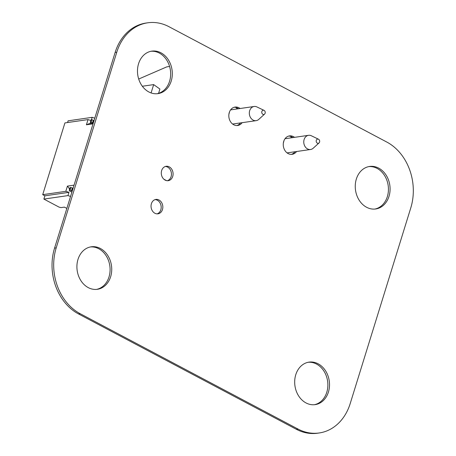 <?xml version="1.0" encoding="UTF-8"?>
<svg xmlns="http://www.w3.org/2000/svg" width="456" height="456" viewBox="0 0 456 456"><rect width="100%" height="100%" fill="white"/><g stroke="black" fill="none" stroke-linecap="round" stroke-linejoin="round"><path stroke-width="0.68" d="M56.213 247.87L116.782 52.201A50.092 40.419 -98.2 0 1 147.727 22.8A50.092 40.419 -98.2 0 1 169.028 26.727L386.802 142.055A50.092 40.419 -98.2 0 1 410.782 207.896L350.208 403.56A50.092 40.419 -98.2 0 1 319.268 432.961A50.092 40.419 -98.2 0 1 297.967 429.033L80.193 313.705A50.092 40.419 -98.2 0 1 56.213 247.87L54.566 248.104L115.134 52.44A50.092 40.419 -98.2 0 1 146.08 23.039L147.727 22.8M319.268 432.961L317.621 433.2A50.092 40.419 -98.2 0 1 296.32 429.273L78.54 313.945A50.092 40.419 -98.2 0 1 54.566 248.104M96.569 289.395A21.472 17.328 81.8 0 0 109.007 276.94A21.472 17.328 81.8 0 0 90.43 246.947M110.654 276.701A21.472 17.328 81.8 0 0 107.684 255.354A21.472 17.328 81.8 0 0 91.251 246.799A21.472 17.328 81.8 0 0 77.178 270.528A21.472 17.328 81.8 0 0 97.396 289.298A21.472 17.328 81.8 0 0 110.654 276.701M157.143 213.864A7.273 5.865 81.8 0 0 160.82 209.788A7.273 5.865 81.8 0 0 155.086 199.614M162.467 209.549A7.273 5.865 81.8 0 0 161.464 202.321A7.273 5.865 81.8 0 0 155.895 199.426A7.273 5.865 81.8 0 0 151.13 207.457A7.273 5.865 81.8 0 0 157.975 213.818A7.273 5.865 81.8 0 0 162.467 209.549M157.138 93.725A21.472 17.328 81.8 0 0 169.575 81.271A21.472 17.328 81.8 0 0 150.999 51.277M171.228 81.031A21.472 17.328 81.8 0 0 168.258 59.69A21.472 17.328 81.8 0 0 151.82 51.135A21.472 17.328 81.8 0 0 137.746 74.864A21.472 17.328 81.8 0 0 157.964 93.634A21.472 17.328 81.8 0 0 171.228 81.031M167.398 180.73A7.273 5.865 81.8 0 0 171.08 176.654A7.273 5.865 81.8 0 0 165.34 166.48M172.727 176.415A7.273 5.865 81.8 0 0 171.718 169.187A7.273 5.865 81.8 0 0 166.155 166.292A7.273 5.865 81.8 0 0 161.384 174.329A7.273 5.865 81.8 0 0 168.235 180.684A7.273 5.865 81.8 0 0 172.727 176.415M374.912 209.053A21.472 17.328 81.8 0 0 387.355 196.599A21.472 17.328 81.8 0 0 368.779 166.605M389.002 196.359A21.472 17.328 81.8 0 0 386.032 175.013A21.472 17.328 81.8 0 0 369.599 166.463A21.472 17.328 81.8 0 0 355.52 190.192A21.472 17.328 81.8 0 0 375.738 208.962A21.472 17.328 81.8 0 0 389.002 196.359M314.344 404.723A21.472 17.328 81.8 0 0 326.787 392.268A21.472 17.328 81.8 0 0 308.21 362.275M328.434 392.029A21.472 17.328 81.8 0 0 325.464 370.682A21.472 17.328 81.8 0 0 309.031 362.127A21.472 17.328 81.8 0 0 294.952 385.856A21.472 17.328 81.8 0 0 315.17 404.626A21.472 17.328 81.8 0 0 328.434 392.029M238.431 108.75A9.302 7.507 81.8 0 0 234.213 107.251M236.858 125.554A9.302 7.507 81.8 0 0 240.477 122.92M240.078 108.517A9.302 7.507 81.8 0 0 235.028 107.074A9.302 7.507 81.8 0 0 228.929 117.357A9.302 7.507 81.8 0 0 237.69 125.491A9.302 7.507 81.8 0 0 242.13 122.681M292.877 137.587A9.302 7.507 81.8 0 0 288.654 136.082M291.298 154.385A9.302 7.507 81.8 0 0 294.924 151.751M294.525 137.347A9.302 7.507 81.8 0 0 289.469 135.905A9.302 7.507 81.8 0 0 283.37 146.188A9.302 7.507 81.8 0 0 292.131 154.322A9.302 7.507 81.8 0 0 296.571 151.512M158.568 93.355L159.902 89.045L153.672 84.605L142.34 86.247M169.592 66.462L166.765 66.872L138.698 79.042M283.387 143.019L284.042 140.488M228.94 114.188L229.596 111.657M163.858 179.202L166.548 180.627M290.814 137.883L291.27 136.629M236.373 109.052L236.824 107.798M153.672 84.605L151.09 92.939M319.57 142.061A2.149 1.733 -98.2 0 1 319.023 142.945A2.149 1.733 -98.2 0 1 316.219 141.44A2.149 1.733 -98.2 0 1 318.487 139.211A2.149 1.733 -98.2 0 1 319.57 142.061M319.023 142.945L313.198 148.228A7.159 5.774 -98.2 0 1 310.593 149.488A7.159 5.774 -98.2 0 1 303.85 143.23A7.159 5.774 -98.2 0 1 308.547 135.318A7.159 5.774 -98.2 0 1 311.402 135.785L318.487 139.211M265.124 113.225A2.149 1.733 -98.2 0 1 264.583 114.108A2.149 1.733 -98.2 0 1 261.778 112.609A2.149 1.733 -98.2 0 1 264.041 110.375A2.149 1.733 -98.2 0 1 265.124 113.225M264.583 114.108L258.757 119.398A7.159 5.774 -98.2 0 1 256.147 120.652A7.159 5.774 -98.2 0 1 249.409 114.399A7.159 5.774 -98.2 0 1 254.1 106.487A7.159 5.774 -98.2 0 1 256.956 106.955L264.041 110.375M91.063 123.359L90.265 122.373L91.103 122.254L93.28 123.04L89.37 123.604L86.406 124.801L88.025 119.586L64.917 122.92L42.71 194.666L44.887 195.818L43.879 199.084L59.126 207.155L61.047 207.611L64.399 207.127L66.85 208.426M91.103 122.254L91.907 119.643L91.075 119.768L90.265 122.373M91.907 119.643L93.269 120.367L92.465 122.977M94.084 120.43L93.269 120.367M71.883 192.153L69.523 190.904L69.266 190.203L70.076 187.598L70.914 187.479L73.091 188.265L72.213 188.391M69.266 190.203L70.104 190.084L70.914 187.479M70.104 190.084L71.467 190.807L72.276 188.197M72.282 190.87L71.467 190.807M69.648 188.978L67.431 186.111L65.812 191.326L42.71 194.666M67.431 186.111L74.054 185.153M93.03 123.844L86.406 124.801M67.573 122.539L68.109 120.817L92.175 117.334L94.785 118.178M91.439 119.711L92.175 117.334M90.847 120.492L88.025 119.586M70.555 196.445L67.95 195.601L43.879 199.084M44.887 195.818L68.959 192.341L67.95 195.601M68.959 192.341L65.812 191.326M69.717 188.75L69.181 188.83M115.134 52.44L116.782 52.201M296.32 429.273L297.967 429.033M78.54 313.945L80.193 313.705M93.754 120.481L92.944 123.091M71.945 190.921L72.755 188.311M287.075 152.885L310.593 149.488M285.029 138.721L308.547 135.318M232.634 124.055L256.147 120.652M230.588 109.885L254.1 106.487"/></g></svg>
